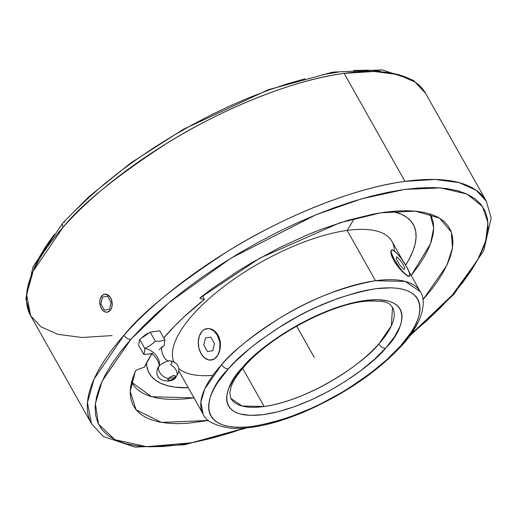 <?xml version="1.0" encoding="UTF-8"?>
<svg xmlns="http://www.w3.org/2000/svg" width="517" height="517" viewBox="0 0 517 517"><rect width="100%" height="100%" fill="white"/><g stroke="black" fill="none" stroke-linecap="round" stroke-linejoin="round"><path stroke-width="0.78" d="M385.637 348.148A5.803 3.651 -138.2 0 1 378.793 344.005L391.35 325.813L392.513 307.292A92.789 34.309 -29.4 0 1 378.793 344.005A92.789 34.309 -29.4 0 1 264.161 406.517L242.68 368.395L264.161 406.517C314.498 398.943 367.4 359.328 378.793 344.005A5.803 3.651 41.8 0 0 385.637 348.148L386.076 347.657L385.637 348.148C373.526 364.433 317.322 406.524 263.832 414.569C211.589 421.135 224.779 384.622 242.57 367.413L234.117 378.321L228.727 388.435L227.254 393.075L226.614 397.366L226.814 401.282L227.855 404.779L229.716 407.823L232.392 410.382L235.855 412.437L240.069 413.968L250.577 415.397L263.521 414.615L278.411 411.648L294.671 406.614L311.686 399.706L328.799 391.188L345.356 381.378L360.73 370.663L374.327 359.438L385.637 348.148M244.715 366.055A5.803 3.651 -138.2 0 1 243.009 366.921C255.114 350.636 311.324 308.546 364.808 300.5C417.051 293.934 403.861 330.447 386.076 347.657L394.523 336.748L399.912 326.634L401.386 321.994L402.026 317.703L401.825 313.787L400.791 310.29L398.924 307.247L396.248 304.687L392.784 302.632L388.577 301.101L378.063 299.673L365.118 300.455L350.229 303.421L333.969 308.455L316.96 315.364L299.847 323.881L283.284 333.691L267.909 344.406L254.312 355.631L243.009 366.921A5.803 3.651 41.8 0 0 244.715 366.055A5.803 3.651 41.8 0 0 245.317 364.407M178.766 370.857L203.091 414.02L200.874 402.148L204.667 389.101L221.573 364.64A5.803 3.645 41.8 0 0 228.417 368.789L227.829 369.442C206.548 390.07 190.405 433.97 253.052 426.344C285.345 420.573 316.372 408.391 346.138 389.786C372.615 372.602 390.645 358.1 400.229 346.28A5.803 3.645 41.8 0 0 401.935 345.421A5.803 3.645 -138.2 0 1 400.229 346.28L400.811 345.627C422.092 324.999 438.235 281.099 375.588 288.725C343.301 294.496 312.268 306.678 282.502 325.283C256.031 342.467 238.001 356.969 228.417 368.789A5.803 3.645 -138.2 0 1 221.573 364.64C231.571 352.316 250.383 337.162 278.004 319.196C309.056 299.731 341.556 286.909 375.504 280.731L405.166 281.39L420.256 291.653C426.021 298.871 425.213 320.353 401.903 345.453C376.958 372.227 344.251 394.426 303.783 412.062C274.566 424.257 249.924 429.601 229.858 428.095C214.258 425.401 205.339 420.709 203.091 414.02A124.636 46.084 -29.4 0 1 221.573 364.64A124.636 46.084 -29.4 0 1 375.504 280.731L347.159 230.427A124.636 46.084 150.6 0 0 224.43 286.108A124.636 46.084 150.6 0 0 173.861 361.913A124.636 46.084 -29.4 0 1 224.43 286.108A124.636 46.084 -29.4 0 1 347.159 230.427L354.397 218.491L347.159 230.427A124.636 46.084 -29.4 0 1 394.245 250.965M30.652 315.719L91.509 423.727A226.614 83.786 -29.4 0 1 124.009 335.19A5.803 3.684 41.5 0 0 130.872 339.307L142.731 326.679L156.024 313.961L170.616 301.269L186.378 288.738L203.155 276.472L220.778 264.607L239.087 253.24L257.905 242.492L277.041 232.469L296.319 223.254L315.551 214.949L334.551 207.621L353.137 201.359L371.135 196.202L388.364 192.214L404.662 189.429L419.869 187.878L433.841 187.568L446.442 188.511L457.551 190.689L467.064 194.082L474.884 198.664L480.946 204.389L485.179 211.201L487.544 219.034L488.029 227.81L486.62 237.445L483.33 247.85L478.193 258.92L471.258 270.553L462.599 282.637L452.291 295.052L440.432 307.68L427.139 320.398L410.666 334.641L452.291 295.052A5.803 3.684 41.5 0 0 454.016 294.16A5.803 3.684 -138.5 0 1 452.291 295.052L477.521 260.167L485.586 241.31L487.996 222.827L482.445 206.38L466.98 194.049L440.736 187.917L404.662 189.429L361.622 198.806L315.732 214.872L230.86 258.235L168.962 302.652L130.872 339.307A5.803 3.684 -138.5 0 1 124.009 335.19C141.975 312.707 176.181 284.97 226.62 251.986C276.853 220.345 349.453 188.569 404.985 181.377L344.128 73.375A226.614 83.786 150.6 0 0 63.145 227.189L33.211 271.082L26.593 294.438L30.652 315.719L25.85 298.807L33.036 266.72L63.022 222.762L88.769 196.828L131.137 162.706L183.289 129.347L268.194 89.784L332.78 72.141L382.27 69.879L413.484 80.342L425.504 93.234L415.229 82.151L398.103 74.577L374.14 71.462L344.128 73.375C288.596 80.562 215.996 112.344 165.763 143.984C115.323 176.969 81.117 204.7 63.145 227.189A5.803 3.684 -138.5 0 1 62.996 222.795A5.803 3.684 41.5 0 0 63.145 227.189A226.614 83.786 150.6 0 0 30.652 315.719L40.927 326.802L58.046 334.37L82.016 337.491L112.027 335.578M246.79 427.908L184.459 444.775L135.099 447.121L103.322 436.484L91.509 423.727L87.451 402.446L94.068 379.09L124.009 335.19A226.614 83.786 -29.4 0 1 404.985 181.377L434.997 179.47L458.967 182.585L476.086 190.159L486.361 201.236L491.15 217.954L483.815 250.603L453.984 294.199L409.496 336.224M162.202 347.314L163.85 345.873L164.296 344.723L164.891 339.973L160.399 341.104L155.371 341.285L150.357 345.362L144.805 348.497A13.054 8.285 -138.5 0 1 156.224 355.515A13.054 8.285 -138.5 0 1 158.835 366.43A8.085 2.986 -29.4 0 1 169.893 360.879A8.085 2.986 -29.4 0 1 170.597 364.815A8.705 5.525 41.5 0 1 176.368 376.395A8.705 5.525 -138.5 0 1 174.714 377.604A8.705 5.525 41.5 0 0 176.368 376.395M162.629 346.946L163.85 345.873L164.296 344.723L164.891 339.973L159.747 330.841L150.221 332.153L159.747 330.841L164.891 339.973L160.399 341.104L155.371 341.285L150.221 332.153L139.661 339.365L138.621 345.266L143.765 354.397L144.553 351.915L144.805 348.497L139.661 339.365L150.221 332.153L155.371 341.285L150.357 345.362L144.805 348.497L144.553 351.915L143.765 354.397L138.621 345.266L139.661 339.365L144.805 348.497A13.054 8.285 41.5 0 1 156.224 355.515A13.054 8.285 41.5 0 1 158.835 366.43A8.085 2.986 -29.4 0 0 157.653 368.272A8.085 2.986 -29.4 0 1 158.835 366.43A8.705 5.525 41.5 0 0 160.768 373.953A8.705 5.525 41.5 0 0 168.691 378.438A4.136 1.532 150.6 0 0 169.582 380.415A4.136 1.532 150.6 0 0 174.714 377.604C173.266 380.299 165.104 381.423 168.691 378.438L174.714 377.604L168.691 378.438C170.138 375.743 178.3 374.618 174.714 377.604A4.136 1.532 150.6 0 0 173.822 375.626A4.136 1.532 150.6 0 0 168.691 378.438A8.705 5.525 -138.5 0 1 160.768 373.953A8.705 5.525 -138.5 0 1 158.835 366.43A8.085 2.986 -29.4 0 1 169.893 360.879M217.851 355.147L214.665 358.733L212.817 359.709L210.858 360.091L214.665 358.733L212.713 359.722L208.513 359.916L204.402 357.738L201.016 353.525L198.864 347.909L198.276 341.756L199.349 335.992L201.901 331.507L203.627 329.962L207.634 328.566L209.766 328.773L213.876 330.951L217.263 335.165L219.415 340.781L219.912 343.85L219.667 349.925L217.819 355.147L214.652 358.727L217.851 355.147L219.04 352.672L217.851 355.147M219.893 349.893L219.04 352.672L220.365 346.881L219.893 349.893M220.423 343.786L220.365 346.881L220.042 340.703L220.423 343.786M219.227 337.756L220.042 340.703L218.006 335.074L219.227 337.756M216.403 332.741L218.006 335.074L214.51 330.867L216.403 332.741M212.384 329.51L214.51 330.867L210.141 328.728L212.384 329.51M207.11 328.612L210.141 328.728L207.071 328.618M201.895 331.513L201.901 331.507A15.865 10.76 82.2 0 1 206.974 328.631A15.865 10.76 82.2 0 1 218.865 338.829A15.865 10.76 82.2 0 1 216.371 357.182A15.865 10.76 82.2 0 1 211.304 360.058A15.865 10.76 82.2 0 1 199.413 349.86A15.865 10.76 82.2 0 1 201.901 331.507L201.895 331.513M146.421 363.076A151.533 56.03 150.6 0 0 188.304 387.782L174.972 387.136L167.346 385.643L160.819 383.31L155.449 380.169L151.294 376.24L148.385 371.568L146.763 366.191L146.421 363.076M212.868 375.374A124.636 46.084 -29.4 0 1 178.682 368.479M394.523 251.223L393.25 250.318A15.865 3.341 -124.3 0 1 406.42 266.371L409.438 272.963L409.794 275.626L408.734 276.382L407.719 276L403.202 272.052L399.563 267.625L394.542 259.948L391.524 253.356L391.169 251.811L391.524 250.066L393.25 250.318L397.767 254.267L401.399 258.7L406.42 266.371A15.865 3.341 -124.3 0 1 409.425 276.265A15.865 3.341 -124.3 0 1 407.719 276A15.865 3.341 -124.3 0 1 396.048 262.487A15.865 3.341 -124.3 0 1 391.537 250.06A15.865 3.341 -124.3 0 1 393.25 250.318L394.523 251.223M153.161 331.636A9.067 3.354 150.6 0 0 151.591 331.966L153.161 331.636A9.067 3.354 150.6 0 1 154.505 331.565L153.161 331.636M149.361 332.741A9.067 3.354 150.6 0 0 141.852 337.866L145.613 334.719L149.361 332.741M101.836 295.879L101.843 295.866A9.067 6.152 82.2 0 1 104.744 294.225L107.639 294.755L109.856 296.609L111.465 299.472L112.228 302.91L112.034 306.387L110.942 309.373L109.126 311.428L106.877 312.21M107.213 312.184L110.115 310.536A9.067 6.152 82.2 0 1 107.213 312.184A9.067 6.152 82.2 0 1 100.421 306.355A9.067 6.152 82.2 0 1 101.843 295.866L103.936 294.419L106.34 294.302L109.727 296.629L111.336 299.492L112.137 302.917L111.995 306.387L110.942 309.373L109.126 311.421L106.838 312.216L104.415 311.641L102.23 309.773L100.621 306.911L99.82 303.485L99.962 300.015L101.022 297.029L102.844 294.974M149.962 354.009L143.765 354.397L150.163 353.964M151.087 353.738L152.741 353.253M103.956 294.412L101.843 295.866L100.401 298.432M104.744 294.225A9.067 6.152 82.2 0 1 111.536 300.054A9.067 6.152 82.2 0 1 110.115 310.536L111.594 307.97L112.254 304.675L111.963 301.152L110.754 297.947L108.803 295.537L105.371 294.179M425.504 93.234A226.614 83.786 150.6 0 0 344.128 73.375L404.985 181.377A226.614 83.786 -29.4 0 1 486.361 201.236L425.504 93.234M130.872 339.307L102.075 381.268L95.374 403.648L98.501 424.237L115.013 439.76L146.666 446.701L191.723 442.746L244.832 428.082L230.026 433L212.028 438.157L194.799 442.145L178.501 444.924L163.294 446.481L149.323 446.791L136.721 445.848L125.612 443.67L116.099 440.271L108.279 435.689L102.217 429.97L97.984 423.158L95.619 415.325L95.134 406.549L96.543 396.914L99.833 386.509L104.97 375.439L111.898 363.806L120.564 351.722L130.872 339.307M454.016 294.16A5.803 3.684 41.5 0 0 454.624 292.376M64.722 221.909A5.803 3.684 41.5 0 0 62.996 222.795M200.325 298.58L204.415 299.414L202.451 295.924L204.415 299.414L184.013 316.876L175.011 325.645L163.76 337.963A171.327 63.345 -29.4 0 1 204.415 299.414L200.325 298.58L200.027 298.122M135.493 370.902L137.496 369.558L144.398 367.212A171.327 63.345 -29.4 0 1 151.571 354.268L144.398 367.212L137.496 369.558L135.654 370.702L132.436 378.896L130.717 386.193L130.213 392.972L130.924 399.182L132.85 404.766L135.977 409.69L140.281 413.917L145.723 417.413L152.269 420.153L159.869 422.111L168.458 423.281L177.984 423.649L188.362 423.216L208.558 420.489L161.453 422.402L136.081 409.819L130.219 391.434L135.357 371.128M200.15 297.87L259.657 258.209L339.921 222.762L380.796 212.804L415.448 211.143L439.553 218.129L451.373 232.159L452.453 248.115L446.778 265.48L422.958 299.686L431.126 289.966L437.634 281.132L443.043 272.569L447.302 264.342L450.391 256.516L452.278 249.149L452.957 242.299L452.407 236.01L450.65 230.33L447.69 225.315L443.554 220.985L438.267 217.386L431.869 214.542L424.418 212.468L415.959 211.188L406.562 210.71L396.3 211.033L385.243 212.157L373.481 214.077L348.193 220.236L321.199 229.309L307.311 234.86L279.296 247.785L251.643 262.798L238.221 270.953L212.681 288.24L200.758 297.243L200.053 298.419M33.683 269.111L38.82 258.041L45.748 246.409L54.414 234.324M76.581 209.282L89.874 196.563L104.466 183.871L120.228 171.34L137.005 159.074L154.628 147.209L172.937 135.842L191.749 125.095L210.891 115.065L230.168 105.856L249.401 97.545L268.401 90.223L286.987 83.954L304.985 78.804M322.214 74.816L338.506 72.031M353.718 70.48L367.69 70.17L380.292 71.107M430.041 213.928L433.718 227.887L430.525 243.733L411.17 275.522L419.235 264.782L424.347 256.69L428.373 248.923L431.288 241.529L433.072 234.569L433.711 228.094L433.201 222.155L431.54 216.791L430.041 213.928M193.998 397.89L151.649 396.752L131.538 382.121M194.308 397.844L183.761 399.014L173.951 399.434L164.955 399.085L156.832 397.987L149.652 396.138L143.468 393.553L138.317 390.257L134.246 386.264L131.292 381.617M405.677 265.098L409.315 258.855L412.837 251.256L415.093 244.114L416.062 237.503L415.733 231.48L414.104 226.103L411.202 221.431L407.041 217.502L401.677 214.361L392.345 211.356A151.533 56.03 150.6 0 1 405.677 265.098M391.485 250.099L390.762 252.089L391.531 255.753L395.285 263.056L398.995 268.006L404.766 273.874L408.708 276.401L409.542 275.794M408.708 276.401L409.322 276.337L406.381 275.141L402.937 272.213L398.995 268.006L395.285 263.056L391.531 255.753L390.762 252.089L391.537 250.06M402.717 260.523L391.912 241.349A124.636 46.084 150.6 0 0 347.159 230.427L375.504 280.731A124.636 46.084 -29.4 0 1 420.256 291.653L408.96 271.599M228.417 368.789L234.854 362.003L249.944 348.374L258.448 341.659L276.983 328.747L296.939 316.934L307.214 311.583L317.561 306.671L338.06 298.354L357.654 292.292L366.87 290.192L375.588 288.725L391.182 287.788L397.916 288.318L403.842 289.514L408.915 291.362L413.083 293.837L416.308 296.926L418.55 300.597L419.798 304.81L420.037 309.528L419.268 314.704L417.49 320.294L414.724 326.233L410.996 332.483L400.811 345.627L386.593 359.89L370.191 373.41L351.663 386.322L341.815 392.397L321.425 403.486L311.079 408.398L290.58 416.715L270.992 422.777L253.052 426.344L244.922 427.145L237.458 427.281L230.731 426.751L224.798 425.556L219.725 423.707L215.557 421.232L212.332 418.143L210.089 414.472L208.842 410.259L208.603 405.541L209.379 400.365L211.156 394.775L213.922 388.836L217.644 382.586L228.417 368.789M230.84 398.387L242.072 406.026L264.161 406.517A92.789 34.309 -29.4 0 1 230.84 398.387L229.806 392.403L231.125 386.819C233.245 380.829 237.768 373.92 244.683 366.094C270.107 336.528 329.032 304.791 364.595 301.34C392.39 299.653 389.831 305.657 392.513 307.292M314.323 357.538L296.629 326.137M214.465 343.579L210.846 337.162L205.52 337.924L203.814 345.11L207.433 351.528L212.758 350.765L214.465 343.579L210.846 337.162L205.52 337.924L203.814 345.11L207.433 351.528L212.758 350.765L214.465 343.579M404.863 267.761L401.244 261.344L396.862 256.742L396.1 258.558L399.719 264.982L404.1 269.583L404.863 267.761L401.244 261.344L396.862 256.742L396.1 258.558L399.719 264.982L404.1 269.583L404.863 267.761M111.09 302.471L107.62 296.306L102.508 297.036L100.867 303.938L104.337 310.097L109.455 309.366L111.09 302.471L107.62 296.306L102.508 297.036L100.867 303.938L104.337 310.097L109.455 309.366L111.09 302.471M149.781 353.951C152.282 351.418 162.668 364.924 157.859 367.807C152.088 382.748 173.647 384.021 176.2 376.596C182.514 367.555 176.045 361.435 170.138 360.885C163.01 362.314 159.727 345.647 162.467 346.804L159.178 349.712"/></g></svg>
